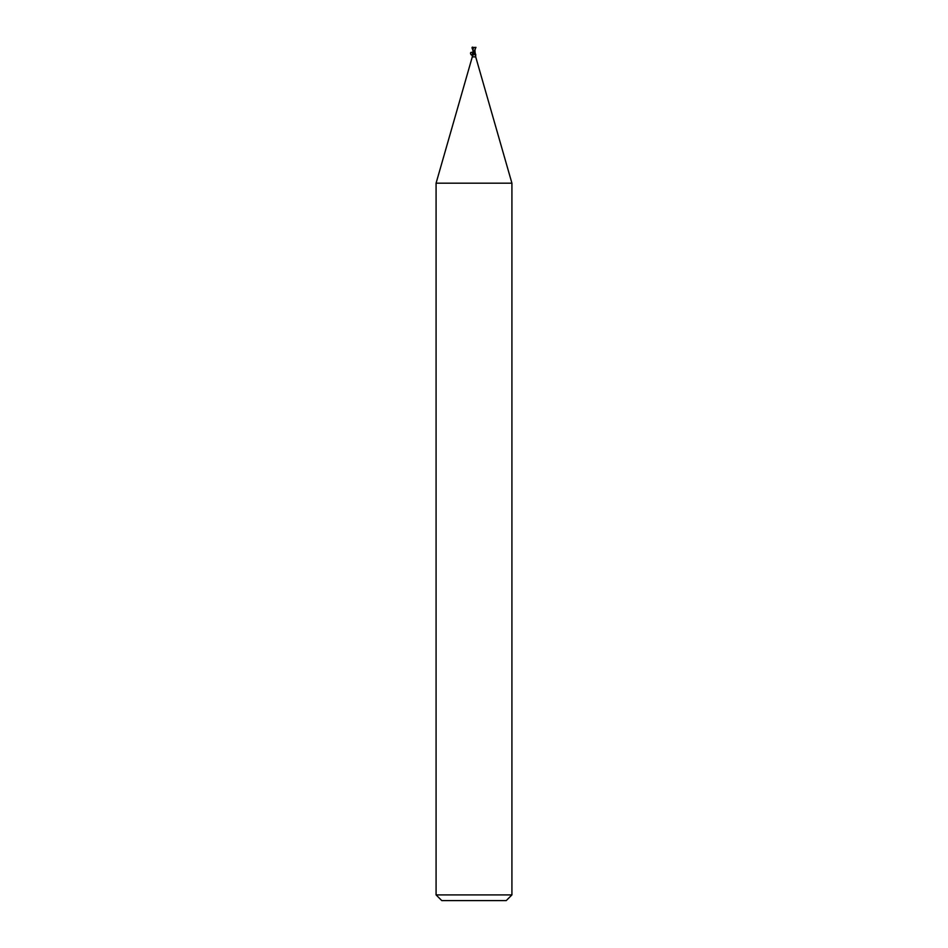<?xml version="1.0" encoding="UTF-8"?>
<svg xmlns="http://www.w3.org/2000/svg" width="948" height="948" viewBox="0 0 948 948"><rect width="100%" height="100%" fill="white"/><g stroke="black" fill="none" stroke-linecap="round" stroke-linejoin="round"><path stroke-width="1.42" d="M472.294 54.285L472.294 56.88L436.08 183.177L511.92 183.177L511.92 894.912L436.08 894.912L441.768 900.6L506.232 900.6L511.92 894.912M472.294 56.88L475.706 56.88L511.92 183.177M474.924 51.002L474.936 53.088L474.972 50.896M475.86 47.4L473.467 53.088L474.557 53.088A2.062 1.932 18.2 0 0 475.209 54.368L475.292 55.34L473.846 53.088L475.849 47.447M473.135 53.088C468.016 49.77 471.82 58.989 473.135 53.088L473.644 54.522L472.708 55.34L472.791 54.368A2.062 1.932 -18.2 0 0 473.419 53.313M473.111 55.304L472.791 54.368M473.644 54.522L473.621 53.503A1.955 1.837 -18.2 0 1 472.708 55.34M474.841 53.088L475.683 54.226M473.218 48.206L473.325 47.483L475.884 47.4M473.526 47.59L475.967 47.364M473.206 47.507L473.04 50.682M474 52.093L473.467 53.088M472.104 48.348L473.526 48.135M473.099 48.182L473.005 49.723M472.625 47.092L472.388 48.23L473.171 47.827M472.033 47.4L473.218 47.4M473.005 50.848L472.104 47.4M472.531 47.4L473.147 47.4M472.483 48.194L473.005 50.41M475.706 54.285L475.706 56.88M472.317 54.226L473.016 51.062M474.984 51.05L475.185 53.088M436.08 183.177L436.08 894.912M474.995 51.702L474.995 49.723"/></g></svg>
